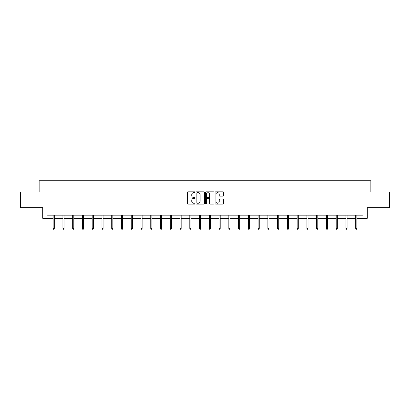 <?xml version="1.0" encoding="UTF-8"?>
<svg xmlns="http://www.w3.org/2000/svg" width="410" height="410" viewBox="0 0 410 410"><rect width="100%" height="100%" fill="white"/><g stroke="black" fill="none" stroke-linecap="round" stroke-linejoin="round"><path stroke-width="0.61" d="M194.991 192.244A0.43 0.43 0 0 0 194.56 191.813L188.036 191.813A0.615 0.615 0 0 0 187.421 192.428L187.421 203.483A0.615 0.615 0 0 0 188.036 204.098L194.56 204.098A0.43 0.43 0 0 0 194.991 203.667A0.43 0.43 0 0 0 194.56 203.237L193.715 203.237A1.963 1.963 0 0 1 191.752 201.269L191.752 200.352A1.963 1.963 0 0 1 193.715 198.384L194.56 198.384A0.43 0.43 0 0 0 194.991 197.953A0.43 0.43 0 0 0 194.56 197.528L193.715 197.528A1.963 1.963 0 0 1 191.752 195.56L191.752 194.637A1.963 1.963 0 0 1 193.715 192.674L194.56 192.674A0.43 0.43 0 0 0 194.991 192.244M222.948 196.144A0.615 0.615 0 0 0 223.563 195.529L223.563 192.428A0.615 0.615 0 0 0 222.948 191.813L215.701 191.813A0.615 0.615 0 0 0 215.086 192.428L215.086 203.483A0.615 0.615 0 0 0 215.701 204.098L222.948 204.098A0.615 0.615 0 0 0 223.563 203.483L223.563 199.737A0.615 0.615 0 0 0 222.948 199.122L219.847 199.122A0.615 0.615 0 0 0 219.232 199.737L219.232 201.592A1.645 1.645 0 0 1 217.587 203.237A1.645 1.645 0 0 1 215.947 201.592L215.947 194.314A1.645 1.645 0 0 1 217.587 192.674A1.645 1.645 0 0 1 219.232 194.314L219.232 195.529A0.615 0.615 0 0 0 219.847 196.144L222.948 196.144M47.088 218.289L47.088 215.163L362.911 215.163L362.911 218.289L367.288 218.289L367.288 207.655L389.5 207.655L389.5 192.013L370.855 192.013L370.855 180.748L39.145 180.748L39.145 192.013L20.5 192.013L20.5 207.655L42.712 207.655L42.712 218.289L53.156 218.289M204.462 192.428A0.615 0.615 0 0 0 203.847 191.813L196.6 191.813A0.615 0.615 0 0 0 195.99 192.428L195.99 203.483A0.615 0.615 0 0 0 196.6 204.098L203.847 204.098A0.615 0.615 0 0 0 204.462 203.483L204.462 192.428M206.153 191.813L213.4 191.813A0.615 0.615 0 0 1 214.01 192.428L214.01 203.483A0.615 0.615 0 0 1 213.4 204.098L210.294 204.098A0.615 0.615 0 0 1 209.684 203.483L209.684 198.999A0.615 0.615 0 0 0 209.069 198.384L207.009 198.384A0.615 0.615 0 0 0 206.399 198.999L206.399 203.667A0.43 0.43 0 0 1 205.969 204.098A0.43 0.43 0 0 1 205.538 203.667L205.538 192.428A0.615 0.615 0 0 1 206.153 191.813M54.284 218.289L62.92 218.289M64.042 218.289L72.678 218.289M73.805 218.289L82.436 218.289M83.563 218.289L92.199 218.289M93.326 218.289L101.957 218.289M103.084 218.289L111.72 218.289M112.842 218.289L121.478 218.289M122.605 218.289L131.236 218.289M132.363 218.289L140.999 218.289M142.121 218.289L150.757 218.289M151.885 218.289L160.515 218.289M161.642 218.289L170.278 218.289M171.406 218.289L180.036 218.289M181.164 218.289L189.799 218.289M190.922 218.289L199.557 218.289M200.685 218.289L209.315 218.289M210.443 218.289L219.078 218.289M220.201 218.289L228.836 218.289M229.964 218.289L238.594 218.289M239.722 218.289L248.357 218.289M249.485 218.289L258.115 218.289M259.243 218.289L267.879 218.289M269.001 218.289L277.637 218.289M278.764 218.289L287.395 218.289M288.522 218.289L297.158 218.289M298.28 218.289L306.916 218.289M308.043 218.289L316.674 218.289M317.801 218.289L326.437 218.289M327.564 218.289L336.195 218.289M337.322 218.289L345.958 218.289M347.08 218.289L355.716 218.289M356.843 218.289L362.911 218.289M197.277 192.674A0.43 0.43 0 0 0 196.846 193.105L196.846 202.806A0.43 0.43 0 0 0 197.277 203.237L198.168 203.237A1.963 1.963 0 0 0 200.131 201.269L200.131 194.637A1.963 1.963 0 0 0 198.168 192.674L197.277 192.674M209.684 194.345A1.645 1.645 0 0 0 208.039 192.705A1.645 1.645 0 0 0 206.399 194.345L206.399 196.913A0.615 0.615 0 0 0 207.009 197.528L209.069 197.528A0.615 0.615 0 0 0 209.684 196.913L209.684 194.345M53.156 228.437L53.408 229.251L54.033 229.251L54.284 228.437L53.156 228.437L53.156 215.163M54.284 228.437L54.284 215.163M62.92 228.437L63.171 229.251L63.796 229.251L64.042 228.437L62.92 228.437L62.92 215.163M64.042 228.437L64.042 215.163M72.678 228.437L72.929 229.251L73.554 229.251L73.805 228.437L72.678 228.437L72.678 215.163M73.805 228.437L73.805 215.163M82.436 228.437L82.687 229.251L83.312 229.251L83.563 228.437L82.436 228.437L82.436 215.163M83.563 228.437L83.563 215.163M92.199 228.437L92.45 229.251L93.075 229.251L93.326 228.437L92.199 228.437L92.199 215.163M93.326 228.437L93.326 215.163M101.957 228.437L102.208 229.251L102.833 229.251L103.084 228.437L101.957 228.437L101.957 215.163M103.084 228.437L103.084 215.163M111.72 228.437L111.966 229.251L112.591 229.251L112.842 228.437L111.72 228.437L111.72 215.163M112.842 228.437L112.842 215.163M121.478 228.437L121.729 229.251L122.354 229.251L122.605 228.437L121.478 228.437L121.478 215.163M122.605 228.437L122.605 215.163M131.236 228.437L131.487 229.251L132.112 229.251L132.363 228.437L131.236 228.437L131.236 215.163M132.363 228.437L132.363 215.163M140.999 228.437L141.25 229.251L141.875 229.251L142.121 228.437L140.999 228.437L140.999 215.163M142.121 228.437L142.121 215.163M150.757 228.437L151.008 229.251L151.633 229.251L151.885 228.437L150.757 228.437L150.757 215.163M151.885 228.437L151.885 215.163M160.515 228.437L160.766 229.251L161.391 229.251L161.642 228.437L160.515 228.437L160.515 215.163M161.642 228.437L161.642 215.163M170.278 228.437L170.529 229.251L171.154 229.251L171.406 228.437L170.278 228.437L170.278 215.163M171.406 228.437L171.406 215.163M180.036 228.437L180.287 229.251L180.912 229.251L181.164 228.437L180.036 228.437L180.036 215.163M181.164 228.437L181.164 215.163M189.799 228.437L190.045 229.251L190.671 229.251L190.922 228.437L189.799 228.437L189.799 215.163M190.922 228.437L190.922 215.163M199.557 228.437L199.808 229.251L200.434 229.251L200.685 228.437L199.557 228.437L199.557 215.163M200.685 228.437L200.685 215.163M209.315 228.437L209.566 229.251L210.192 229.251L210.443 228.437L209.315 228.437L209.315 215.163M210.443 228.437L210.443 215.163M219.078 228.437L219.329 229.251L219.955 229.251L220.201 228.437L219.078 228.437L219.078 215.163M220.201 228.437L220.201 215.163M228.836 228.437L229.087 229.251L229.713 229.251L229.964 228.437L228.836 228.437L228.836 215.163M229.964 228.437L229.964 215.163M238.594 228.437L238.845 229.251L239.471 229.251L239.722 228.437L238.594 228.437L238.594 215.163M239.722 228.437L239.722 215.163M248.357 228.437L248.609 229.251L249.234 229.251L249.485 228.437L248.357 228.437L248.357 215.163M249.485 228.437L249.485 215.163M258.115 228.437L258.367 229.251L258.992 229.251L259.243 228.437L258.115 228.437L258.115 215.163M259.243 228.437L259.243 215.163M267.879 228.437L268.125 229.251L268.75 229.251L269.001 228.437L267.879 228.437L267.879 215.163M269.001 228.437L269.001 215.163M277.637 228.437L277.888 229.251L278.513 229.251L278.764 228.437L277.637 228.437L277.637 215.163M278.764 228.437L278.764 215.163M287.395 228.437L287.646 229.251L288.271 229.251L288.522 228.437L287.395 228.437L287.395 215.163M288.522 228.437L288.522 215.163M297.158 228.437L297.409 229.251L298.034 229.251L298.28 228.437L297.158 228.437L297.158 215.163M298.28 228.437L298.28 215.163M306.916 228.437L307.167 229.251L307.792 229.251L308.043 228.437L306.916 228.437L306.916 215.163M308.043 228.437L308.043 215.163M316.674 228.437L316.925 229.251L317.55 229.251L317.801 228.437L316.674 228.437L316.674 215.163M317.801 228.437L317.801 215.163M326.437 228.437L326.688 229.251L327.313 229.251L327.564 228.437L326.437 228.437L326.437 215.163M327.564 228.437L327.564 215.163M336.195 228.437L336.446 229.251L337.071 229.251L337.322 228.437L336.195 228.437L336.195 215.163M337.322 228.437L337.322 215.163M345.958 228.437L346.204 229.251L346.829 229.251L347.08 228.437L345.958 228.437L345.958 215.163M347.08 228.437L347.08 215.163M355.716 228.437L355.967 229.251L356.592 229.251L356.843 228.437L355.716 228.437L355.716 215.163M356.843 228.437L356.843 215.163"/></g></svg>
